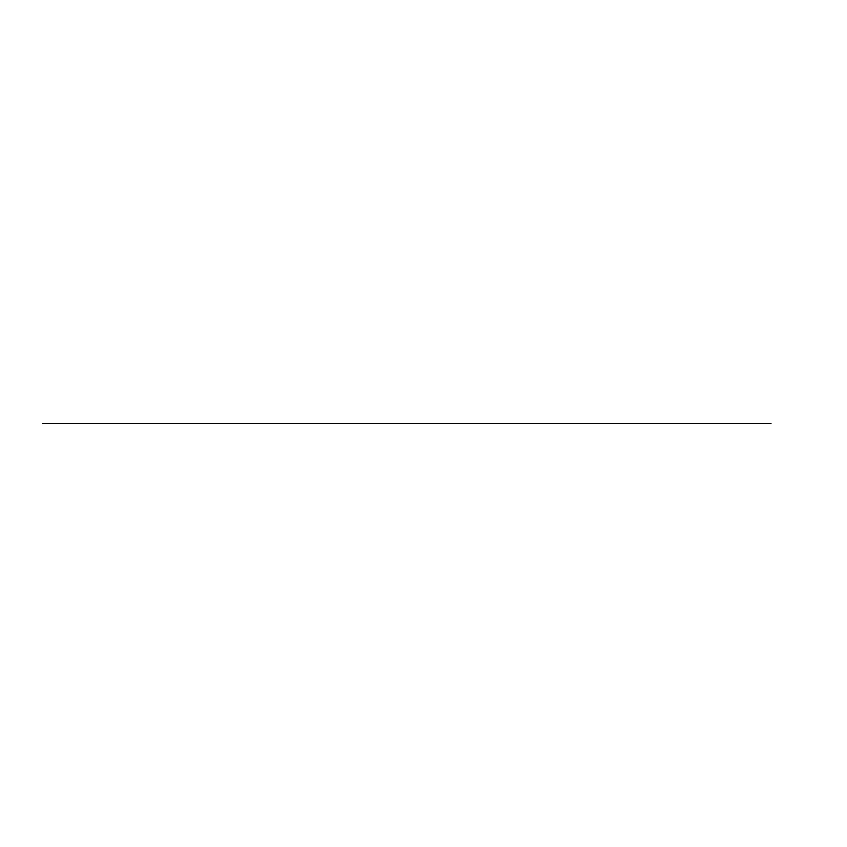 <?xml version="1.0" encoding="UTF-8"?>
<svg xmlns="http://www.w3.org/2000/svg" width="847" height="847" viewBox="0 0 847 847"><rect width="100%" height="100%" fill="white"/><g stroke="black" fill="none" stroke-linecap="round" stroke-linejoin="round"><path stroke-width="1.27" d="M460.313 423.5L565.14 423.5M482.472 423.5L542.991 423.5M381.012 423.5L576.246 423.5M692.147 423.5L762.035 423.5M771.014 423.5L702.152 423.5M532.901 423.5L474.172 423.5L532.901 423.5M753.301 423.5L42.35 423.5L753.301 423.5"/></g></svg>
